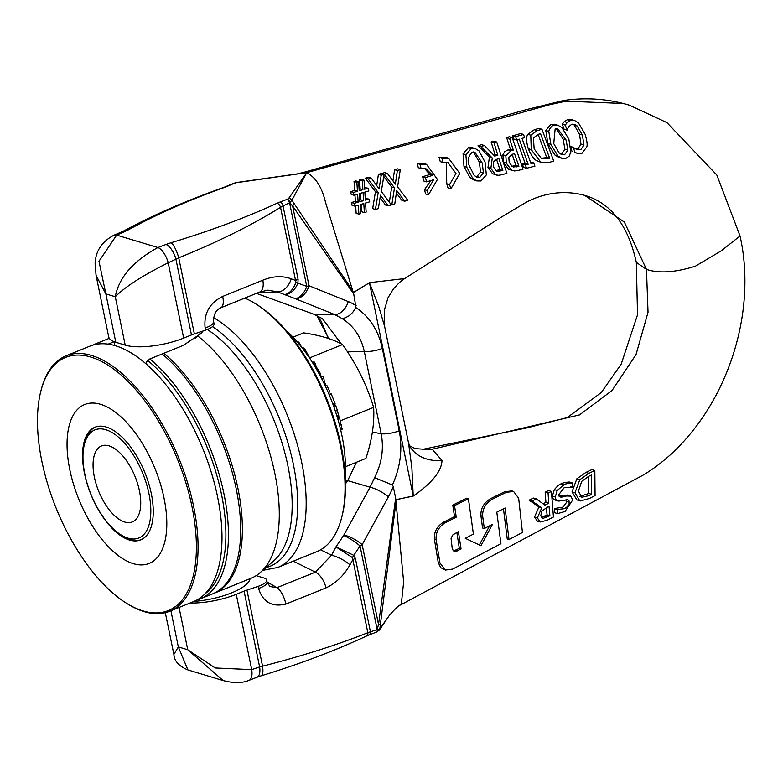 <?xml version="1.0" encoding="UTF-8"?>
<svg xmlns="http://www.w3.org/2000/svg" width="783" height="783" viewBox="0 0 783 783"><rect width="100%" height="100%" fill="white"/><g stroke="black" fill="none" stroke-linecap="round" stroke-linejoin="round"><path stroke-width="1.17" d="M97.298 344.119L97.415 343.13L109.317 338.305A137.828 65.997 -112.1 0 0 108.788 338.51L96.534 343.473A137.828 65.997 -112.1 0 0 93.373 344.96M198.5 599.064L199.185 599.289A137.828 65.997 -112.1 0 0 200.056 598.956L212.31 593.984A137.828 65.997 -112.1 0 0 236.055 488.152A137.828 65.997 -112.1 0 0 162.101 353.975L163.784 353.29A137.828 65.997 67.9 0 1 237.738 487.466A137.828 65.997 67.9 0 1 213.994 593.308A137.828 65.997 67.9 0 1 213.142 593.631M200.056 598.956A137.828 65.997 -112.1 0 0 223.801 493.114A137.828 65.997 -112.1 0 0 149.847 358.937L162.101 353.975M108.23 344.109L114.112 341.731L114.895 345.548M97.415 343.13A137.828 65.997 -112.1 0 0 96.534 343.473M195.212 338.197A970.92 401.767 172.7 0 0 197.884 335.604L200.977 333.548L203.11 330.964M163.784 353.29L183.242 345.401L197.884 335.604M146.881 364.555L146.343 361.952L149.847 358.937M197.629 335.907A137.828 65.997 67.9 0 1 271.584 459.601A137.828 65.997 67.9 0 1 260.083 572.686A137.828 65.997 67.9 0 1 250.893 578.353L213.994 593.308M147.596 360.444A135.988 65.116 67.9 0 1 219.377 484.971A135.988 65.116 67.9 0 1 204.931 593.876M244.962 298.166A137.828 65.997 67.9 0 1 254.906 303.373A137.828 65.997 67.9 0 1 341.672 517.504A137.828 65.997 67.9 0 1 316.684 551.692L277.799 567.45A137.828 65.997 67.9 0 0 298.9 450.313A137.828 65.997 67.9 0 0 213.593 317.692M341.672 517.504L342.142 515.645A135.988 65.116 -112.1 0 0 256.54 304.372L254.906 303.373M570.846 496.158L566.598 495.991L560.971 497.215L559.131 496.334L558.71 494.748L564.112 487.75L572.304 487.085L572.158 482.876C566.471 483.6 563.662 484.295 563.74 484.961L557.242 490.481L555.274 496.999L555.822 499.27L556.889 500.523L558.856 501.1L567.841 499.691L568.928 500.543L569.153 503.626L567.117 506.846L564.543 508.666L557.212 509.518A349.169 156.277 -117.6 0 0 557.594 513.599L565.023 511.505L572.725 499.955L570.846 496.177L567.254 495.022M571.15 486.879L570.484 486.732M557.888 509.547L554.599 508.539L562.84 507.139L566.285 502.755L566.05 499.671M557.594 513.599L554.755 512.738L554.599 508.539M554.364 508.656L557.212 509.518M557.741 500.914L554.021 499.662L552.935 498.389L552.387 496.138L554.335 489.61C557.966 485.548 560.129 483.698 560.814 484.08C561.323 483.248 564.122 482.553 569.221 481.985L572.158 482.876M559.082 496.246L563.701 495.13L566.598 496.001M563.701 495.13L567.949 495.306M594.826 470.534A1022.931 366.924 -16.5 0 0 588.875 473.343L585.88 472.443A1107.299 397.187 163.5 0 1 591.801 469.624L594.826 470.534L595.08 495.58A4430.606 1589.265 163.5 0 0 589.491 498.448L580.555 500.934L576.846 499.877L572.03 491.9L576.836 478.805L579.802 479.695L574.947 492.781L579.723 500.738M588.836 473.382L579.782 479.715M591.371 475.027L591.664 494.337L589.159 495.61L581.759 497.244L578.422 491.098L581.73 481.33L588.777 476.27M588.747 476.299L591.341 475.066M579.665 496.53L588.757 493.456L588.376 476.465M588.757 493.456L591.664 494.337M576.836 478.805L585.88 472.443M581.045 496.951L582.562 497.401M540.201 521.987L537.383 521.135L534.554 517.054L538.919 506.895L541.767 507.756L537.383 517.906L540.201 521.987L547.151 520.264A7249.063 2600.255 163.5 0 1 553.454 517.005L551.418 491.43A1920.2 688.776 -16.5 0 0 548.061 493.084L548.775 503.224A2808.866 1007.545 -16.5 0 0 544.988 505.133L536.267 498.898A2286.233 820.075 -16.5 0 0 531.941 501.042L541.767 507.727M543.099 503.782A3089.561 1108.239 163.5 0 1 545.917 502.363L545.174 492.213A2048.455 734.787 163.5 0 1 548.521 490.559L551.418 491.43M545.174 492.213L548.061 493.084M545.917 502.363L548.775 503.224M542.668 518.512L540.759 515.889L541.758 511.133L549 506.072L549.891 515.723L542.668 518.512M541.278 517.583L547.063 514.871L549.891 515.723M538.919 506.895L529.083 500.18A2427.877 870.882 163.5 0 1 533.409 498.037L536.267 498.898M529.083 500.18L531.941 501.042M547.063 514.871L546.338 507.413M423.349 449.217L526.988 427.89L567.146 417.623L601.295 392.537L621.193 364.164L637.519 314.795L636.325 262.383L646.464 269.362C658.816 273.59 675.142 272.523 695.431 266.161L721.221 250.854L740.033 235.986C759.813 324.045 717.835 429.466 643.753 474.782L400.387 605.044M190.063 602.998A42.879 13.536 -11.6 0 0 236.251 594.307L251.705 669.631A13.888 6.293 72 0 1 249.092 680.3C242.29 683.226 233.667 683.314 223.224 680.564L187.744 649.743L215.227 667.968L251.705 669.631A1536.148 1258.34 -73.2 0 1 259.623 666.93L262.559 666.186C302.355 655.948 337.444 644.791 367.844 632.713L370.447 631.812A2024.221 1658.149 106.8 0 0 377.181 629.601L377.572 629.542A6.127 0.724 -173 0 1 377.191 629.522L378.532 624.472L395.65 498.184L403.656 581.984L401.268 604.456C398.968 605.142 394.916 608.9 389.131 615.751M353.456 292.539L369.459 282.741L378.688 306.349L384.659 326.599L384.267 310.342L388.035 297.716L393.428 288.858L399.584 282.35L404.586 278.582A49.006 47.332 -122.7 0 1 404.635 278.552L501.042 217.302L523.269 204.011C535.533 196.562 558.191 188.165 584.627 195.349L624.354 222.078L646.464 269.362L648.03 312.28L636.002 354.63L612.042 390.511L579.518 414.912L432.196 449.227L441.994 460.541C441.534 471.229 431.952 483.082 413.238 496.079L395.973 499.73M439.977 563.094L438.255 562.576L434.418 539.35C433.86 532.068 436.885 526.352 443.511 522.202A3157.966 1134.743 163.4 0 1 454.522 516.653L452.77 505.094A2952.439 1060.896 163.4 0 1 466.688 498.203L468.42 498.732A2947.985 1059.301 -16.6 0 0 454.512 505.612L456.254 517.172A3118.601 1120.59 -16.6 0 0 445.243 522.721C438.617 526.861 435.583 532.587 436.141 539.879L439.977 563.094L445.527 570.053L452.662 569.084L500.934 543.735L496.804 512.151A2746.784 986.991 163.4 0 1 505.084 508.001L508.999 539.516A8596.802 3089.062 163.4 0 1 522.447 532.489L518.659 498.252L513.57 491.43L506.268 492.35L492.301 499.221C485.538 503.371 482.328 509.038 482.671 516.212M445.527 570.053L440.712 567.655L438.265 562.576M508.999 539.516L507.247 538.988L503.469 508.813M480.919 515.694L482.671 516.222L484.305 528.525L482.553 527.996L480.919 515.694C480.576 508.519 483.786 502.852 490.54 498.693L504.506 491.822L511.798 490.902L513.57 491.43M479.333 544.968L489.639 525.794M484.305 528.525A3850.236 1383.492 163.4 0 1 492.487 524.346L480.948 545.731L465.259 538.303A4394.45 1579.047 163.4 0 1 473.412 534.104L468.42 498.732M458.407 531.608L461.05 548.952L456.509 551.242L454.473 551.32L453.328 550.694L452.222 548.531L451.047 538.254L452.936 534.799L458.407 531.608M453.602 550.909L459.318 548.433L461.05 548.952M459.318 548.433L456.861 532.401M454.522 516.653L456.254 517.172M452.77 505.094L454.512 505.612M428.477 194.84L437.452 179.424L426.49 164.313L419.933 164.283L421.107 168.56L425.805 168.59L432.715 175.333A6577.914 1828.922 -7.6 0 0 425.414 177.575A722.278 362.353 -107.3 0 0 426.618 181.862A5475.519 1522.406 172.4 0 1 433.704 179.689L427.244 190.553A1190.082 597.038 -107.3 0 0 428.477 194.84L425.668 193.998A1114.865 559.307 72.7 0 1 424.435 189.711L427.244 190.553M426.618 181.862L423.818 181.02A707.176 354.777 72.7 0 1 422.624 176.733A7196.24 2000.839 172.4 0 1 429.916 174.492L432.715 175.333M422.624 176.733L425.414 177.575M429.916 174.492L424.396 168.286M419.933 164.283L417.143 163.451L418.318 167.719L421.107 168.56M417.143 163.451L423.701 163.471L426.49 164.313M424.435 189.711L430.895 180.55M441.847 158.195L443.08 162.482L447.896 162.492L455.98 173.444L449.55 184.582A1090.65 547.16 -107.3 0 0 450.861 188.889L459.787 173.425L448.542 158.205L441.847 158.195L439.038 157.344L445.733 157.354L448.542 158.205M443.08 162.482L440.281 161.641L439.038 157.344M450.861 188.889L448.033 188.037A988.322 495.825 72.7 0 1 446.721 183.721L449.55 184.582M446.721 183.721L446.476 162.189M379.099 188.811L371.259 178.093L368.176 178.984L378.218 192.569L375.429 209.443L378.375 208.611L380.44 195.212L388.27 205.821L391.383 204.94L381.301 191.473L384.12 174.364L381.204 175.216L379.099 188.811M378.218 192.569L375.449 191.737L372.669 208.621L375.429 209.443M375.449 191.737L365.367 178.142L368.176 178.984M365.367 178.142L368.45 177.252L371.259 178.093M376.711 185.551L378.404 174.364L381.204 175.216M378.404 174.364L381.321 173.523L384.12 174.364M380.068 197.629A957.511 323.996 47.7 0 0 385.49 204.98L388.27 205.821M512.875 170.674L508.461 169.148L503.41 162.287L502.921 154.819L504.653 151.696L508.059 149.856L510.976 150.737L505.828 155.7L506.337 163.167L511.407 170.038L514.284 170.939L517.671 170.557A1204.489 323.281 173.3 0 1 523.044 169.177L512.258 137.651L509.537 138.415L513.305 150.091L510.389 149.21L506.63 137.544L509.351 136.78L512.258 137.651M506.63 137.544L509.537 138.415M513.325 150.13L510.986 150.776M508.059 149.856L510.389 149.21M512.356 166.671L509.185 162.267L508.803 157.275L512.611 154.182L514.519 153.664L518.914 166.26L513.188 167.024M511.779 166.299L515.938 165.37L518.914 166.26M508.461 169.148L511.407 170.038M515.938 165.37L512.111 154.329M585.077 134.196L578.363 122.765L574.634 120.553L570.494 120.543L567.274 122.52L565.257 125.104L567.088 130.144L568.507 126.915L571.805 124.194L575.368 124.654L577.247 126.043L582.405 135.038L583.952 145.119L580.78 149.71L576.611 149.347L573.283 147.458L575.045 152.519L578.275 153.556L581.955 153.302L586.761 146.959C587.593 145.002 587.035 140.754 585.077 134.196M577.433 149.661L576.611 149.347M576.043 149.073L577.834 148.829L581.015 144.229L579.459 134.147L574.272 125.143L572.853 124.017M565.257 125.104L562.272 124.203L564.103 129.244L567.088 130.144M562.272 124.203L564.298 121.619L567.274 122.52M564.298 121.619L567.518 119.642L571.766 119.691M576.963 153.233L575.045 152.519M570.787 146.705L573.283 147.458M572.099 151.628A619.147 313.846 -106.1 0 0 570.934 148.31M570.768 146.558L573.508 147.39M501.394 174.815A1535.081 412.005 173.3 0 1 506.875 173.376L496.725 142.046L494.014 142.819L497.831 155.21L494.69 156.081L484.423 145.54L480.899 146.538L492.282 158.019L490.863 168.365L495.463 174.58L498.242 175.323L501.394 174.815M493.398 154.78L494.954 154.349L491.137 141.948L493.848 141.175L496.725 142.046M491.137 141.948L494.014 142.809M494.954 154.349L497.831 155.21M496.334 171.066L493.642 167.259L493.251 162.012L496.5 159.36L498.947 158.685L502.843 170.488L497.058 171.36M495.688 170.625L499.916 169.608L502.843 170.488M496.716 175.108L492.556 173.709L487.975 167.493L489.404 157.148L478.041 145.677L481.555 144.679L484.423 145.54M478.041 145.677L480.899 146.538M489.404 157.148L492.282 158.019M499.916 169.608L496.549 159.35M568.869 139.217L562.008 127.698L557.985 125.28L553.826 125.241L551.946 126.073L549.382 129.244L548.785 131.417L550.88 144.375L557.897 155.944L561.9 158.323L565.903 158.342L569.153 156.189L570.797 152.147L568.879 139.217M553.738 143.583L555.167 128.892L557.79 128.931L566.109 140.04L567.9 150.101L564.621 154.701L561.979 154.691L558.964 152.724L553.738 143.583M560.501 153.997L561.656 153.811L564.935 149.21L563.124 139.139L556.292 128.725M559.023 157.452L554.912 155.044L547.855 143.455L545.79 130.507L550.84 124.34L554.99 124.37M486.341 174.932L485.078 162.198L479.049 150.933L475.291 148.594L471.239 148.584L465.895 154.672L466.815 167.268L472.893 178.563L476.818 180.922L480.928 180.971L486.341 174.932M474.028 180.08L470.035 177.702L463.976 166.417L463.066 153.82L468.391 147.723L472.443 147.733L475.291 148.594M474.175 175.402L469.653 166.476C466.981 161.425 467.852 156.649 472.276 152.147L474.821 152.156L482.22 162.991L483.434 172.886L479.803 177.379L477.101 177.349L474.175 175.402M475.692 176.694L476.935 176.508L480.556 172.015L479.362 162.13L473.392 151.971M537.226 130.614L530.786 135.195L531.236 149.612L540.564 161.915L542.316 162.629L549.02 162.424A322.332 86.512 -6.7 0 0 553.738 161.112L541.963 129.293A3457.699 928.021 -6.7 0 0 537.226 130.624L534.28 129.733A5783.267 1552.19 173.3 0 1 539.007 128.402L541.963 129.293M534.163 148.887L533.399 137.974L538.42 134.284L540.515 133.697L549.666 158.225A307.915 82.646 173.3 0 1 547.552 158.802L541.278 158.381L534.163 148.887M541.082 158.283L544.547 157.892A295.954 79.435 -6.7 0 0 546.661 157.314L538.097 134.373M546.661 157.314L549.666 158.225M539.556 161.797L537.549 161.004C534.613 160.172 531.51 156.071 528.251 148.711C526.215 141.449 526.088 136.653 527.859 134.314L530.786 135.195M527.859 134.314L534.28 129.733M396.736 190.563L404.684 201.202L407.806 200.331L397.578 186.824L400.299 169.676L397.382 170.528L395.346 184.142L387.428 173.415L384.345 174.306L394.485 187.92L391.803 204.823L394.759 203.991L396.736 190.563M404.684 201.202L401.894 200.37L396.374 192.98M392.939 180.893L394.593 169.686L397.51 168.844L400.299 169.686M394.593 169.686L397.382 170.528M381.683 173.63L384.629 172.563L387.428 173.415M381.546 173.454L384.345 174.306M389.317 202.19L391.715 187.078L383.787 176.429M391.715 187.078L394.485 187.92M391.148 204.627L391.803 204.823M524.639 137.661A240.283 121.805 73.9 0 1 523.582 134.451A6695.756 1797.093 -6.7 0 0 515.625 136.702L516.653 139.893L519.276 139.159L528.124 164.322L525.393 165.027L526.567 168.267L534.926 166.143L533.712 162.893L530.972 163.588L522.016 138.395L524.639 137.661M526.567 168.267L523.573 167.366L522.398 164.127L525.119 163.422L528.124 164.322M522.398 164.127L525.393 165.027M525.119 163.422L516.878 139.834M515.625 136.702L512.708 135.821L513.756 139.022L516.653 139.893M512.708 135.821A5711.505 1532.928 173.3 0 1 520.656 133.57L523.582 134.451M530.404 162.052L533.712 162.893M354.161 203.365L354.797 206.125L358.301 205.107L358.898 214.141L360.679 213.632L360.082 204.608L363.792 203.531L364.379 212.575L366.16 212.076L365.544 203.042L369.693 201.848L369.038 199.097L365.387 200.125L364.819 192.099L368.803 190.954L368.157 188.194L364.663 189.212L364.056 180.178L362.294 180.697L362.901 189.711L359.201 190.788M364.555 187.617L368.157 188.194M359.103 189.192L360.151 188.889L359.485 179.845L361.247 179.336L364.056 180.178M359.485 179.845L362.294 180.697M360.141 188.879L362.901 189.711M359.201 190.778L358.624 181.754L356.862 182.273L357.449 191.287L353.329 192.491L353.965 195.231L357.596 194.184L358.154 202.2L354.151 203.355L351.401 202.523L355.394 201.368L354.953 194.947M353.965 195.231L351.215 194.409L350.578 191.649L354.699 190.455L354.043 181.421L355.815 180.912L358.624 181.754M354.043 181.421L356.862 182.273M354.699 190.455L357.449 191.287M350.578 191.649L353.329 192.481M363.645 200.673L359.877 201.76L359.338 193.626L363.097 192.54L363.645 200.673L360.885 199.851L360.444 193.313M359.769 200.164L360.885 199.851M355.394 201.368L358.154 202.2M354.797 206.115L352.047 205.283L351.41 202.533M356.148 213.309L355.658 205.86M356.138 213.309L358.898 214.141M361.629 211.743L361.139 204.294M361.619 211.743L364.379 212.575M365.269 198.539L369.038 199.078M96.162 275.773L108.68 336.778A42.879 13.536 168.4 0 0 115.796 342.288L125.211 345.127A42.879 13.536 -11.6 0 0 183.653 338.09L168.188 262.765A13.888 5.873 -113.8 0 0 157.902 247.536C133.1 261.131 118.889 277.534 115.277 296.737C125.153 286.793 142.79 275.469 168.188 262.765A1536.148 1258.34 106.8 0 0 175.911 259.134L178.73 257.783C217.429 242.231 251.363 225.416 280.529 207.348L283.025 205.949A2024.221 1658.149 -73.2 0 1 289.573 202.777L289.916 202.523A6.127 2.878 147.4 0 1 289.602 202.836L292.617 205.958L353.75 294.046L325.611 202.65C321.979 187.303 315.686 177.31 306.74 172.661L236.437 182.693A3.015 0.519 -101.9 0 1 236.574 182.508A3.015 0.519 -101.9 0 1 236.769 182.645M404.586 278.582L369.429 282.673L353.436 292.49M194.096 601.364A42.879 13.536 -11.6 0 0 250.031 578.706M236.251 594.307L244.061 591.136A18.381 5.804 168.4 0 1 246.948 590.088A350.696 110.726 -11.6 0 0 258.155 586.35A15.317 4.835 -11.6 0 0 266.651 580.017A15.317 4.835 -11.6 0 0 264.116 578.05L256.129 575.642M187.891 669.915L178.328 646.905L173.885 654.422C174.276 661.058 178.945 666.225 187.891 669.915L223.204 680.564M345.381 480.361L347.672 480.625L345.469 483.894M432.196 449.227L423.349 449.227M343.903 535.004A15.317 4.424 28.7 0 1 362.157 544.694L360.043 545.986A15.317 3.093 -146.1 0 0 343.61 535.494L370.095 487.232L374.607 477.65L392.391 485L393.252 486.497A76.421 56.239 -80.4 0 1 388.348 496.921A15.317 4.424 -151.3 0 0 370.095 487.232L347.672 480.625L356.51 462.244M636.325 262.383L636.315 262.364C628.181 225.289 610.955 202.954 584.627 195.349M396.002 501.864L379.843 628.769L389.122 615.751L379.373 630.1A3.015 2.74 -136.5 0 0 379.843 628.769L377.572 629.542A3.152 1.595 71.4 0 1 376.877 631.91A3.152 1.595 71.4 0 1 376.701 631.969M249.092 680.3A13.888 6.293 72 0 1 249.082 680.3L257.078 677.226M244.061 591.136L259.623 666.93A13.389 6.019 72.5 0 1 257.078 677.217L261.287 675.749M246.948 590.088L262.559 666.186A13.057 3.758 76.3 0 1 261.287 675.768A13.057 3.758 76.3 0 1 261.082 675.817M366.826 635.865L376.574 632.038A3.161 1.409 73 0 0 377.181 629.601L360.043 545.986L353.769 555.323A18.381 9.915 -49.5 0 0 352.428 557.584L335.946 546.896L353.769 555.323L355.384 558.455A18.381 5.804 -11.6 0 0 352.839 559.61L367.844 632.713A3.944 2.329 69.4 0 1 366.826 635.874A3.944 2.329 69.4 0 1 366.816 635.874L366.816 635.884C335.506 650.516 300.329 663.818 261.297 675.778M355.384 558.455L370.447 631.812A3.68 1.635 73.3 0 1 369.762 634.631A3.68 1.635 73.3 0 1 369.645 634.67M388.348 496.921L362.157 544.694L378.532 624.472L380.342 624.658M352.428 557.584L352.839 559.61L349.932 564.866C343.933 575.485 335.956 583.169 325.982 587.906L285.834 604.094C271.965 607.314 262.882 602.107 258.586 588.464L258.155 586.35M395.973 499.681L413.228 496.001A49.006 25.633 -102 0 0 413.238 496.079M369.429 282.673A49.006 20.701 58.5 0 0 369.459 282.741L413.228 496.001L411.887 468.048L408.53 442.894M410.302 447.073A49.006 35.147 148.1 0 0 441.994 460.541M266.651 580.017L267.091 582.141A15.317 4.835 168.4 0 1 258.586 588.464M269.91 586.516L276.986 587.641A15.317 6.46 70.4 0 1 285.834 604.094M267.052 581.955L276.986 587.641L315.383 572.158L331.532 555.255A15.317 4.532 28.3 0 1 349.932 564.866M374.607 477.65C381.801 463.311 383.993 448.698 381.194 433.802L364.291 351.44C361.002 336.71 353.554 325.718 341.936 318.475L345.127 317.888L348.973 315.852L352.614 312.505L355.981 307.641L353.75 294.046M393.252 486.497L395.65 498.184M372.385 432.001L381.194 433.802A15.317 4.835 168.4 0 0 399.232 430.777C402.677 448.786 400.524 466.58 392.772 484.158L392.391 485M183.653 338.09L191.473 334.928A18.381 5.804 168.4 0 1 194.35 333.871A350.696 110.726 -11.6 0 0 205.557 330.132A15.317 4.835 -11.6 0 0 214.062 323.81L213.622 321.686A15.317 4.835 168.4 0 0 213.583 321.51M740.043 236.006L716.817 175.01L666.92 122.618L629.229 105.137L623.219 103.473L565.923 101.173L548.922 104.912L306.74 172.661L303.305 172.466L297.129 173.924L306.613 172.651M191.473 334.928L175.911 259.134A13.389 5.559 -114 0 0 165.996 244.453A1536.148 485.029 -11.6 0 0 157.902 247.536L116.657 235.106L98.981 261.268L105.862 293.899L96.074 275.391L95.115 264.174C95.369 251.46 101.624 241.81 113.878 235.233L113.878 235.233A13.888 6.969 63.8 0 1 116.657 235.106A1536.148 485.029 168.4 0 0 124.203 231.856A13.389 6.763 63.2 0 0 121.492 231.993M124.35 230.672A13.057 8.368 57.5 0 1 124.654 230.486A13.057 8.368 57.5 0 1 124.712 230.456A13.057 8.368 57.5 0 1 128.383 229.83L124.203 231.856M124.703 230.456C153.556 214.875 186.638 200.507 223.928 187.352A3.944 1.419 66.7 0 1 224.476 187.411C188.028 200.477 155.993 214.62 128.383 229.83M226.992 186.178A3.68 1.879 62.3 0 1 227.05 186.148A3.68 1.879 62.3 0 1 227.833 186.09L224.476 187.411M223.928 187.362L233.54 183.349A3.161 1.605 62.7 0 1 234.186 183.32A2024.221 639.134 -11.6 0 0 227.833 186.09M356.148 305.732A76.421 56.239 99.6 0 0 348.249 301.563A15.317 10.238 112 0 1 334.644 314.541L313.484 314.091L256.472 293.4M316.724 315.422L328.821 338.608M313.484 314.091L322.4 318.622L341.251 343.874M288.663 198.432A3.015 2.623 32.7 0 1 291.883 200.242L306.779 172.651L288.663 198.432L287.224 199.303A2024.221 639.134 168.4 0 1 280.294 201.906L277.055 203.257C245.422 217.782 210.108 230.936 171.105 242.71L165.996 244.453M194.35 333.871L178.73 257.783A13.057 3.279 -110.2 0 0 171.105 242.71M287.224 199.303A3.161 1.292 -114.3 0 1 289.573 202.777L306.75 286.372A15.317 8.779 109.9 0 1 294.966 298.538L295.397 298.705A15.317 10.238 -68 0 0 309.001 285.726L306.75 286.372L297.902 283.162A18.381 0.617 19.5 0 1 295.935 282.399C292.999 289.916 289.074 293.987 284.16 294.614C290.131 294.398 294.711 290.581 297.902 283.162L298.088 279.296A18.381 5.804 -11.6 0 0 295.543 280.451L280.529 207.348A3.944 2.163 -119.2 0 0 277.055 203.257M298.088 279.296L283.025 205.949A3.68 1.488 -114.4 0 0 280.294 201.906M287.42 199.225A3.152 1.478 -116 0 1 289.916 202.523L291.883 200.242L352.653 290.679M348.249 301.563L309.001 285.726L292.617 205.958A6.127 3.338 -35.4 0 0 293.86 203.345M295.935 282.399L295.543 280.451L291.207 278.817C282.379 275.596 272.915 276.056 262.824 280.197L222.675 296.424C209.501 303.031 203.649 313.562 205.126 328.008L205.557 330.132M220.61 307.856A15.317 6.333 -111.2 0 0 220.708 307.817C215.902 309.931 213.534 314.56 213.612 321.705A15.317 4.835 168.4 0 1 205.126 328.008M259.29 292.216A15.317 8.222 -112.9 0 0 259.525 292.118L220.708 307.817A15.317 6.333 -111.2 0 0 222.675 296.424M267.864 290.141L277.466 291.863A15.317 10.355 -67.8 0 0 291.207 278.817M295.397 298.705L334.644 314.541L341.936 318.475M347.525 351.87L364.291 351.44A15.317 4.835 168.4 0 0 382.329 348.415C378.414 330.602 369.85 317.154 356.627 308.071L355.991 307.641M129.498 540.045A60.8 29.118 67.9 0 1 87.197 483.972A60.8 29.118 67.9 0 1 95.066 427.185A60.8 29.118 67.9 0 1 144.875 472.599A60.8 29.118 67.9 0 1 140.725 539.879A60.8 29.118 67.9 0 1 129.498 540.045M126.826 603.448L127.913 604.114A137.828 65.997 -112.1 0 0 144.189 611.64A137.828 65.997 -112.1 0 0 169.657 611.269A137.828 65.997 -112.1 0 0 179.062 458.75A137.828 65.997 -112.1 0 0 66.134 355.795A137.828 65.997 -112.1 0 0 41.147 389.983L40.833 391.216A136.604 65.41 67.9 0 1 171.839 446.3A136.604 65.41 67.9 0 1 142.966 610.906A136.604 65.41 67.9 0 1 126.826 603.448A136.604 65.41 67.9 0 1 40.833 391.216M66.134 355.795L90.055 346.096A137.828 65.997 67.9 0 1 202.983 449.05A137.828 65.997 67.9 0 1 193.577 601.579L169.657 611.269M133.257 563.643A85.758 41.068 -112.1 0 0 149.504 456.372A85.758 41.068 -112.1 0 0 67.935 431.785A85.758 41.068 -112.1 0 0 133.257 563.643M139.413 490.726A41 19.634 67.9 0 1 132.298 521.938A41 19.634 67.9 0 1 98.707 491.303A41 19.634 67.9 0 1 101.506 445.938A41 19.634 67.9 0 1 139.413 490.726M337.59 418.269L339.215 417.603L339.695 418.386L341.907 429.064M338.442 416.82L338.775 417.789M338.618 417.329L337.453 417.809M339.695 418.386L337.845 419.13M301.631 347.202A200.409 133.296 -173 0 1 302.307 347.926M297.55 342.249L298.323 341.936A213.152 141.772 -173 0 1 299.664 343.326L301.445 346.957M299.664 343.326L298.773 343.688M302.228 347.965L303.07 347.623L305.067 349.482L310.978 360.239M320.051 374.303A178.201 146.558 -150 0 1 320.178 374.509L321.157 376.173L320.521 376.427L321.167 376.192M312.427 362.49L314.1 361.805A213.309 175.441 -150 0 1 315.373 363.762L316.205 366.757A194.106 159.644 -150 0 1 320.296 373.383L320.501 374.117L319.493 374.528M320.296 373.383L319.131 373.853M316.205 366.757L315.285 367.129M315.373 363.762L313.66 364.457M320.961 375.83L320.335 376.085M320.198 374.499L319.611 374.744M321.921 379.119L323.868 378.326A212.819 182.468 -136.7 0 0 322.733 376.212L320.815 376.995M323.868 378.326L324.299 381.908L323.487 382.241M324.299 381.908A179.004 153.478 -136.7 0 1 326.286 385.804M325.376 386.176L326.912 385.549A198.05 173.063 -123.4 0 1 329.809 391.843L328.224 392.489M329.809 391.843L328.312 392.684M329.026 394.368L331.17 393.761A213.035 187 -110.5 0 1 335.065 403.676L333.029 404.498M331.17 393.761L329.124 394.593M333.568 403.343L335.711 405.467A213.201 185.023 -94.4 0 1 337.375 410.419L338.814 416.585M338.755 415.254L336.905 415.998M335.711 405.467L333.675 406.289M286.049 330.426A110.266 52.804 67.9 0 1 345.195 476.397M95.565 426.989A60.8 29.118 -112.1 0 0 85.034 441.866L84.407 444.333A58.343 27.943 67.9 0 1 116.178 435.309A58.343 27.943 67.9 0 1 148.936 493.593A58.343 27.943 67.9 0 1 121.14 534.985A58.343 27.943 67.9 0 1 84.407 444.333M121.14 534.985L123.313 536.316A60.8 29.118 -112.1 0 0 141.224 539.663M345.469 466.717L365.886 458.446A192.647 106.253 136.8 0 0 373.618 407.366A192.647 167.073 49.8 0 0 342.514 344.569A192.647 60.829 -11.6 0 0 303.667 332.863L292.989 337.189M310.029 357.733L342.514 344.569M340.419 420.814L373.618 407.366M212.496 326.619A133.834 64.089 67.9 0 1 292.568 460.629A133.834 64.089 67.9 0 1 265.946 567.606M207.289 329.496A131.906 63.159 67.9 0 1 283.28 447.142A131.906 63.159 67.9 0 1 273.776 560.834L260.083 572.686M561.695 507.805L564.543 508.666M566.442 501.179L569.319 502.05M552.387 496.138L555.274 497.009M554.335 489.61L557.242 490.481M560.814 484.08L563.74 484.961M559.131 496.236L562.008 497.097M572.03 491.9L574.947 492.781M586.261 494.729L589.168 495.61M543.833 516.535L546.661 517.387M534.554 517.054L537.383 517.906M455.54 550.4L457.272 550.919M490.54 498.693L492.301 499.221M504.506 491.822L506.268 492.35M434.418 539.35L436.141 539.879M443.511 522.192L445.243 522.721M513.599 165.986L516.565 166.877M502.921 154.819L505.828 155.7M503.41 162.287L506.337 163.167M574.272 125.143L577.247 126.043M579.459 134.147L582.405 135.038M567.518 119.642L570.494 120.543M577.834 148.829L580.78 149.71M581.015 144.229L583.952 145.119M497.117 170.361L500.034 171.232M487.975 167.493L490.863 168.365M492.556 173.709L495.463 174.58M564.935 149.21L567.9 150.101M563.124 139.139L566.109 140.04M554.912 155.044L557.897 155.944M547.855 143.455L550.88 144.375M545.79 130.507L548.785 131.417M561.656 153.811L564.621 154.701M550.84 124.34L553.826 125.241M468.391 147.723L471.239 148.584M463.066 153.82L465.895 154.672M476.935 176.508L479.803 177.379M480.556 172.015L483.434 172.886M463.976 166.417L466.815 167.268M470.035 177.702L472.893 178.563M479.362 162.13L482.22 162.991M537.549 161.004L540.564 161.915M528.251 148.711L531.236 149.612M544.547 157.892L547.552 158.802M170.909 610.769L178.328 646.905L187.744 649.743L179.062 607.461M320.58 549.793L331.532 555.255L335.946 546.896L343.61 535.494M293.322 561.166L315.383 572.158A15.317 8.104 65.5 0 1 325.982 587.906M233.696 183.3A3.152 1.419 64.6 0 1 233.804 183.242A3.152 1.419 64.6 0 1 234.381 183.242L234.186 183.32M236.437 182.693L234.381 183.242M115.796 342.288L105.862 293.899L115.277 296.737L125.211 345.127M258.263 292.646L277.466 291.863L294.966 298.538M382.329 348.415L399.232 430.777M259.525 292.118A15.317 8.222 -112.9 0 0 259.545 292.108A15.317 8.222 -112.9 0 0 262.824 280.197M342.161 428.477L340.507 429.143M341.368 424.376L339.499 425.13M305.067 349.482L303.794 350.001M337.375 410.419L335.378 411.222M262.785 570.347L277.799 567.45M574.634 120.553L571.668 119.662M561.9 158.323L558.935 157.432M557.985 125.28L554.99 124.38M476.818 180.922L473.94 180.051M542.316 162.629L539.301 161.719M165.311 612.678L173.865 654.304M409.646 445.83L415.205 448.6L423.388 449.217M376.574 632.028L379.383 630.09M408.569 443.119L410.302 446.985M267.081 582.16L269.949 586.545M199.694 332.109L200.125 334.224M297.276 173.904L236.574 182.508M113.878 235.233L121.492 231.983M121.482 232.013L124.663 230.505M233.54 183.359L236.574 182.517M316.675 315.402L321.236 321.304L328.341 338.452M629.199 105.128C608 98.824 586.222 97.258 563.868 100.449L526.01 109.708L303.031 172.534M408.589 443.217L384.639 326.54M267.913 290.141L259.545 292.108M342.102 429.241L340.664 429.828M338.902 416.634L337.297 417.28"/></g></svg>

